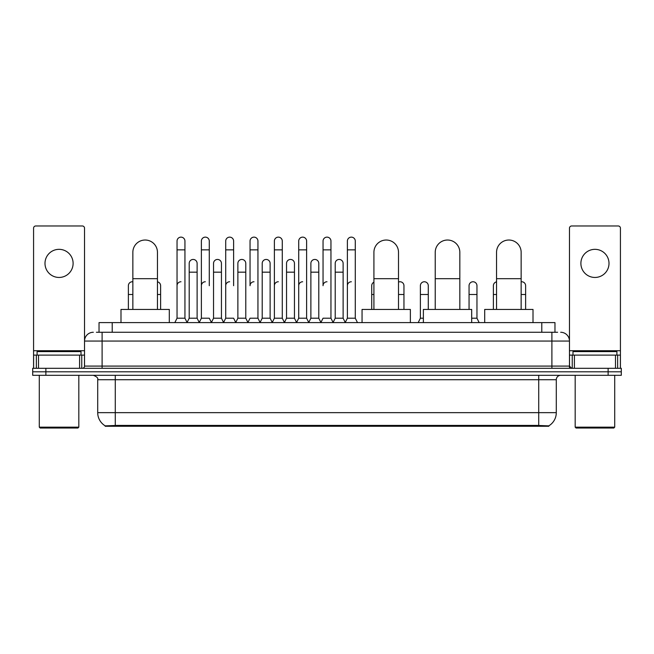<?xml version="1.0" encoding="UTF-8"?>
<svg xmlns="http://www.w3.org/2000/svg" width="654" height="654" viewBox="0 0 654 654"><rect width="100%" height="100%" fill="white"/><g stroke="black" fill="none" stroke-linecap="round" stroke-linejoin="round"><path stroke-width="0.98" d="M96.391 332.273L102.106 332.273L96.391 332.273L99.032 332.273L99.032 322.61L554.968 322.61L554.968 332.273M548.82 426.269L105.18 426.269L105.18 425.836M97.708 412.658L115.276 412.658L115.276 379.712L97.708 379.712L97.708 412.658A15.377 15.377 0 0 0 105.229 425.868L117.033 425.419L536.967 425.419L548.771 425.868A15.377 15.377 0 0 0 556.292 412.658L556.292 379.712A4.39 4.39 0 0 1 560.682 375.314M621.3 375.314L621.3 371.807L32.7 371.807L32.7 375.314L45.878 375.314L45.878 371.807L32.7 371.807L32.7 368.292L45.878 368.292L45.878 371.807L621.3 371.807L621.3 375.314L45.878 375.314M93.318 332.273A8.788 8.788 0 0 0 84.529 341.053L84.529 366.093A2.199 2.199 0 0 1 82.339 368.292M560.682 332.273A8.788 8.788 0 0 1 569.471 341.053L102.106 341.053L102.106 332.273L557.609 332.273M615.479 368.292L615.479 355.114L620.425 355.114L620.425 368.292L620.425 228.164A2.199 2.199 0 0 0 618.226 225.973L571.661 225.973A2.199 2.199 0 0 0 569.471 228.164L569.471 366.093L571.661 368.292M621.3 368.292L621.3 371.807L621.3 368.292L45.878 368.292M59.056 249.338A14.053 14.053 0 0 0 44.995 263.399A14.053 14.053 0 0 0 59.056 277.451A14.053 14.053 0 0 0 73.109 263.399A14.053 14.053 0 0 0 59.056 249.338M79.592 368.292L79.592 355.114L38.521 355.114L38.521 368.292M102.106 368.292L102.106 341.053L84.529 341.053L84.529 228.164A2.199 2.199 0 0 0 82.339 225.973L35.774 225.973A2.199 2.199 0 0 0 33.575 228.164L33.575 355.114L38.521 355.114M79.592 355.114L84.529 355.114M33.575 368.292L33.575 355.114M77.94 428.027L40.164 428.027L39.289 427.152L78.823 427.152L77.94 428.027M39.289 375.314L39.289 427.152M78.823 375.314L78.823 427.152M81.014 355.114L81.014 351.599L37.09 351.599L37.09 355.114M132.852 309.432L132.852 252.33A12.295 12.295 0 0 1 145.147 240.026A12.295 12.295 0 0 1 157.451 252.33A12.295 12.295 0 0 0 145.147 240.026M157.451 309.432L157.451 252.33M169.304 322.61L169.304 309.432L120.99 309.432L120.99 322.61M373.916 309.432L373.916 252.33A12.295 12.295 0 0 1 386.212 240.026A12.295 12.295 0 0 1 398.507 252.33A12.295 12.295 0 0 0 386.212 240.026M398.507 309.432L398.507 252.33M410.369 322.61L410.369 309.432L362.054 309.432L362.054 322.61M435.229 309.432L435.229 252.33A12.295 12.295 0 0 1 447.532 240.026A12.295 12.295 0 0 1 459.827 252.33A12.295 12.295 0 0 0 447.532 240.026M459.827 309.432L459.827 252.33M471.689 322.61L471.689 309.432L423.375 309.432L423.375 322.61M496.549 309.432L496.549 252.33A12.295 12.295 0 0 1 508.853 240.026A12.295 12.295 0 0 1 521.148 252.33A12.295 12.295 0 0 0 508.853 240.026M521.148 309.432L521.148 252.33M533.01 322.61L533.01 309.432L484.696 309.432L484.696 322.61M174.839 322.61L177.038 318.212L184.943 318.212L187.142 322.61M184.943 318.212L184.943 241.081A3.957 3.957 0 0 0 180.995 237.132A3.957 3.957 0 0 1 181.24 237.14M177.038 318.212L177.038 249.869L184.943 249.869M177.038 249.869L177.038 241.081A3.957 3.957 0 0 1 180.995 237.132M199.176 322.61L201.375 318.212L209.28 318.212L211.479 322.61M209.28 285.708L209.28 241.081A3.957 3.957 0 0 0 205.323 237.132A3.957 3.957 0 0 1 205.577 237.14M201.375 318.212L201.375 249.869L209.28 249.869M201.375 249.869L201.375 241.081A3.957 3.957 0 0 1 205.323 237.132M223.513 322.61L225.712 318.212L233.617 318.212L235.808 322.61M233.617 285.708L233.617 241.081A3.957 3.957 0 0 0 229.66 237.132A3.957 3.957 0 0 1 229.906 237.14M225.712 318.212L225.712 249.869L233.617 249.869M225.712 249.869L225.712 241.081A3.957 3.957 0 0 1 229.66 237.132M247.85 322.61L250.041 318.212L257.946 318.212L260.145 322.61M257.946 318.212L257.946 241.081A3.957 3.957 0 0 0 253.997 237.132A3.957 3.957 0 0 1 254.243 237.14M253.997 281.76A3.957 3.957 0 0 0 250.041 285.708L250.041 249.869L257.946 249.869M250.041 249.869L250.041 241.081A3.957 3.957 0 0 1 253.997 237.132M272.178 322.61L274.378 318.212L282.283 318.212L284.482 322.61M282.283 318.212L282.283 241.081A3.957 3.957 0 0 0 278.334 237.132A3.957 3.957 0 0 1 278.579 237.14M274.378 318.212L274.378 249.869L282.283 249.869M274.378 249.869L274.378 241.081A3.957 3.957 0 0 1 278.334 237.132M296.515 322.61L298.714 318.212L306.62 318.212L308.819 322.61M306.62 318.212L306.62 241.081A3.957 3.957 0 0 0 302.663 237.132A3.957 3.957 0 0 1 302.916 237.14M298.714 318.212L298.714 249.869L306.62 249.869M298.714 249.869L298.714 241.081A3.957 3.957 0 0 1 302.663 237.132M320.852 322.61L323.043 318.212L330.957 318.212L333.148 322.61M330.957 318.212L330.957 241.081A3.957 3.957 0 0 0 327 237.132A3.957 3.957 0 0 1 327.245 237.14M327 281.76A3.957 3.957 0 0 0 323.043 285.708L323.043 249.869L330.957 249.869M323.043 249.869L323.043 241.081A3.957 3.957 0 0 1 327 237.132M345.181 322.61L347.38 318.212L355.286 318.212L357.485 322.61L355.286 318.212L355.286 241.081A3.957 3.957 0 0 0 351.337 237.132A3.957 3.957 0 0 1 351.582 237.14M333.082 322.479L335.216 318.212L343.121 318.212L345.255 322.479L347.38 318.212L347.38 249.869L355.286 249.869M347.38 249.869L347.38 241.081A3.957 3.957 0 0 1 351.337 237.132M187.077 322.479L189.202 318.212L197.116 318.212L199.241 322.479M197.116 318.212L197.116 263.399A3.957 3.957 0 0 0 193.404 259.45A3.957 3.957 0 0 1 197.116 263.399M189.202 318.212L189.202 272.178L197.116 272.178M189.202 272.178L189.202 263.399A3.957 3.957 0 0 1 193.404 259.45M211.414 322.479L213.539 318.212L221.444 318.212L223.578 322.479M221.444 318.212L221.444 263.399A3.957 3.957 0 0 0 217.741 259.45A3.957 3.957 0 0 1 221.444 263.399M213.539 318.212L213.539 272.178L221.444 272.178M213.539 272.178L213.539 263.399A3.957 3.957 0 0 1 217.741 259.45M235.742 322.479L237.876 318.212L245.781 318.212L247.915 322.479M245.781 318.212L245.781 263.399A3.957 3.957 0 0 0 242.078 259.45A3.957 3.957 0 0 1 245.781 263.399M237.876 318.212L237.876 272.178L245.781 272.178M237.876 272.178L237.876 263.399A3.957 3.957 0 0 1 242.078 259.45M260.079 322.479L262.213 318.212L270.118 318.212L272.244 322.479M270.118 318.212L270.118 263.399A3.957 3.957 0 0 0 266.415 259.45A3.957 3.957 0 0 1 270.118 263.399M262.213 318.212L262.213 272.178L270.118 272.178M262.213 272.178L262.213 263.399A3.957 3.957 0 0 1 266.415 259.45M284.416 322.479L286.542 318.212L294.455 318.212L296.581 322.479M294.455 318.212L294.455 263.399A3.957 3.957 0 0 0 290.744 259.45A3.957 3.957 0 0 1 294.455 263.399M286.542 318.212L286.542 272.178L294.455 272.178M286.542 272.178L286.542 263.399A3.957 3.957 0 0 1 290.744 259.45M308.745 322.479L310.879 318.212L318.784 318.212L320.918 322.479M318.784 318.212L318.784 263.399A3.957 3.957 0 0 0 315.081 259.45A3.957 3.957 0 0 1 318.784 263.399M310.879 318.212L310.879 272.178L318.784 272.178M310.879 272.178L310.879 263.399A3.957 3.957 0 0 1 315.081 259.45M343.121 318.212L343.121 263.399A3.957 3.957 0 0 0 339.418 259.45A3.957 3.957 0 0 1 343.121 263.399M335.216 318.212L335.216 272.178L343.121 272.178M335.216 272.178L335.216 263.399A3.957 3.957 0 0 1 339.418 259.45M128.372 309.432L128.372 294.496L132.852 294.496M128.372 294.496L128.372 285.708A3.957 3.957 0 0 1 132.852 281.792A3.957 3.957 0 0 0 132.574 281.768M594.944 249.338A14.053 14.053 0 0 0 580.891 263.399A14.053 14.053 0 0 0 594.944 277.451A14.053 14.053 0 0 0 609.005 263.399A14.053 14.053 0 0 0 594.944 249.338M615.479 355.114L574.408 355.114L574.408 368.292M569.471 355.114L574.408 355.114M569.471 368.292L569.471 366.093L551.894 366.093L551.894 332.273M613.836 428.027L576.06 428.027L575.177 427.152L614.711 427.152L613.836 428.027M575.177 375.314L575.177 427.152M614.711 375.314L614.711 427.152M616.91 355.114L616.91 351.599L572.986 351.599L572.986 355.114M160.614 309.432L160.614 285.708A3.957 3.957 0 0 0 157.451 281.833A3.957 3.957 0 0 1 160.614 285.708M177.038 285.708A3.957 3.957 0 0 1 180.995 281.76M201.375 285.708A3.957 3.957 0 0 1 205.323 281.76M225.712 285.708A3.957 3.957 0 0 1 229.66 281.76M274.378 285.708A3.957 3.957 0 0 1 278.334 281.76M298.714 285.708A3.957 3.957 0 0 1 302.663 281.76M347.38 285.708A3.957 3.957 0 0 1 351.337 281.76M371.717 309.432L371.717 294.496L373.916 294.496M371.717 294.496L371.717 285.708A3.957 3.957 0 0 1 373.916 282.168M403.959 309.432L403.959 285.708A3.957 3.957 0 0 0 400.256 281.768A3.957 3.957 0 0 1 403.959 285.708M398.507 282.054A3.957 3.957 0 0 1 400.256 281.768M418.192 322.61L420.383 318.212L423.375 318.212M428.288 309.432L428.288 285.708A3.957 3.957 0 0 0 424.585 281.768A3.957 3.957 0 0 1 428.288 285.708M420.383 318.212L420.383 294.496L428.288 294.496M420.383 294.496L420.383 285.708A3.957 3.957 0 0 1 424.585 281.768M471.689 318.212L476.962 318.212L479.161 322.61M476.962 318.212L476.962 285.708A3.957 3.957 0 0 0 473.259 281.768A3.957 3.957 0 0 1 476.962 285.708M469.057 309.432L469.057 294.496L476.962 294.496M469.057 294.496L469.057 285.708A3.957 3.957 0 0 1 473.259 281.768M493.386 309.432L493.386 294.496L496.549 294.496M493.386 294.496L493.386 285.708A3.957 3.957 0 0 1 496.549 281.833M525.628 309.432L525.628 285.708A3.957 3.957 0 0 0 521.925 281.768A3.957 3.957 0 0 1 525.628 285.708M521.148 281.792A3.957 3.957 0 0 1 521.925 281.768M536.967 426.269L536.967 425.419M117.033 426.269L117.033 425.419M112.21 332.273L112.21 322.61M541.79 332.273L541.79 322.61M538.724 375.314L538.724 379.712L115.276 379.712L115.276 375.314M556.292 379.712L538.724 379.712L538.724 412.658L556.292 412.658M538.724 425.509L538.724 412.658L115.276 412.658L115.276 425.509M608.122 375.314L608.122 368.292M84.529 366.093L551.894 366.093L551.894 368.292M84.529 350.716L33.575 350.716M84.497 366.477L84.497 355.114M81.75 355.114L81.75 368.292M33.616 355.114L33.616 368.292M36.354 368.292L36.354 355.114M132.852 278.686L157.451 278.686M373.916 278.686L398.507 278.686M435.229 278.686L459.827 278.686M496.549 278.686L521.148 278.686M620.425 350.716L569.471 350.716M620.384 368.292L620.384 355.114M617.646 355.114L617.646 368.292M569.503 355.114L569.503 366.477M572.25 368.292L572.25 355.114M157.451 294.496L160.614 294.496M398.507 294.496L403.959 294.496M521.148 294.496L525.628 294.496M97.708 379.712C98.329 378.151 96.857 376.688 93.318 375.314"/></g></svg>
